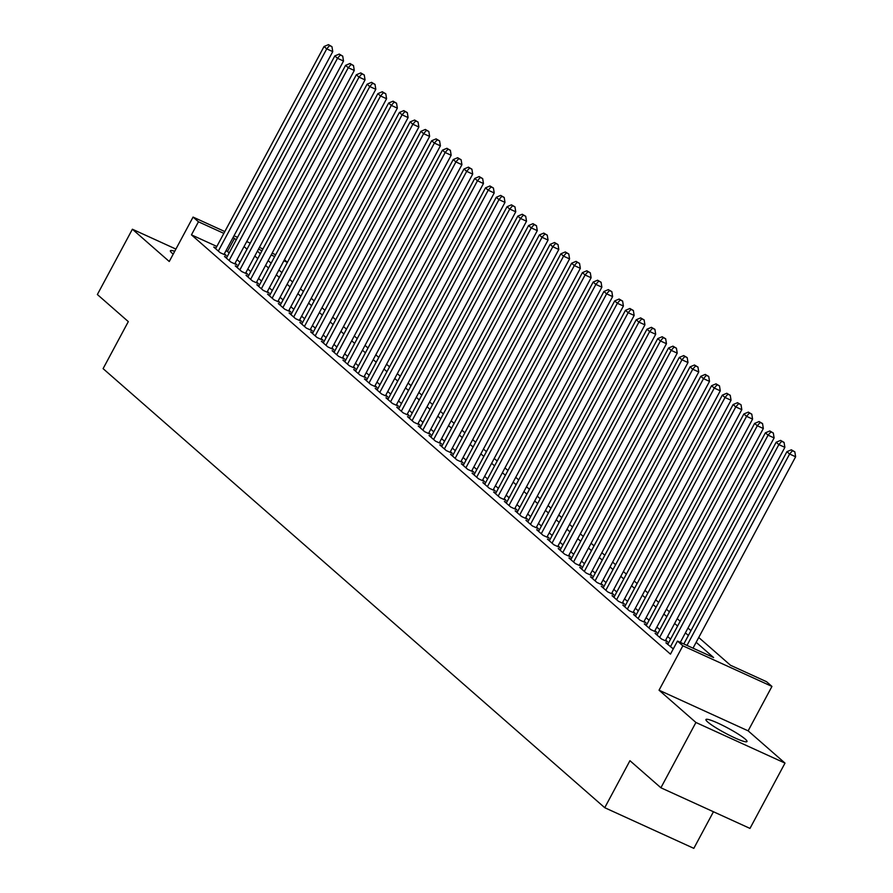 <?xml version="1.0" encoding="UTF-8"?>
<svg xmlns="http://www.w3.org/2000/svg" width="893" height="893" viewBox="0 0 893 893"><rect width="100%" height="100%" fill="white"/><g stroke="black" fill="none" stroke-linecap="round" stroke-linejoin="round"><path stroke-width="1.34" d="M745.242 739.114A23.296 2.835 28.2 0 0 722.828 725.462A23.296 2.835 28.2 0 0 705.939 719.535A23.296 2.835 28.2 0 0 707.68 721.979A23.296 2.835 28.2 0 0 730.106 735.62A23.296 2.835 28.2 0 0 746.995 741.547A23.296 2.835 28.2 0 0 745.242 739.114M174.727 251.29A23.296 2.835 28.2 0 0 170.396 250.777A23.296 2.835 28.2 0 0 172.137 253.221A23.296 2.835 28.2 0 0 173.209 254.103M698.739 637.49L730.452 665.24L766.562 681.716L771.943 686.427L682.855 645.795L677.474 641.074L713.596 657.549L696.16 642.29M748.133 730.842L659.045 690.2L695.915 722.47L660.898 787.782L749.986 828.414L785.003 763.113L748.133 730.842L771.943 686.427M713.451 811.748L693.828 848.35L604.74 807.707L103.097 368.642L128.313 321.614L97.37 294.523L132.387 229.222L169.257 261.493L193.067 217.077L224.813 231.566M284.432 259.718L287.412 262.319M695.915 722.47L785.003 763.113M175.91 249.08L132.387 229.222M668.087 643.808L665.865 642.793L673.289 648.887M657.326 634.376L655.094 633.371L661.557 639.02L667.573 641.766L665.687 640.114M646.554 624.955L644.333 623.939L650.796 629.598L656.813 632.344L654.926 630.692M635.794 615.534L633.572 614.518L640.024 620.177L646.041 622.923L644.166 621.271M625.022 606.113L622.801 605.097L629.264 610.756L635.28 613.502L633.394 611.85M614.261 596.691L612.04 595.676L618.492 601.335L624.52 604.081L622.633 602.429M603.501 587.27L601.268 586.255L607.731 591.914L613.748 594.66L611.872 593.008M592.729 577.849L590.507 576.833L596.97 582.482L602.987 585.228L601.101 583.587M581.968 568.428L579.747 567.412L586.199 573.06L592.226 575.806L590.34 574.166M571.207 559.007L568.975 557.991L575.438 563.639L581.455 566.385L579.568 564.744M560.436 549.586L558.214 548.57L564.677 554.218L570.694 556.964L568.808 555.312M549.675 540.165L547.454 539.149L553.906 544.797L559.933 547.543L558.047 545.891M538.914 530.732L536.682 529.728L543.145 535.376L549.162 538.122L547.275 536.47M528.143 521.311L525.921 520.295L532.384 525.955L538.401 528.701L536.514 527.049M517.382 511.89L515.161 510.874L521.612 516.534L527.629 519.279L525.754 517.627M506.61 502.469L504.389 501.453L510.852 507.112L516.868 509.858L514.982 508.206M495.849 493.048L493.628 492.032L500.08 497.691L506.108 500.437L504.221 498.785M485.089 483.626L482.856 482.611L489.319 488.27L495.336 491.016L493.461 489.364M474.317 474.205L472.096 473.19L478.559 478.838L484.575 481.584L482.689 479.943M463.556 464.784L461.335 463.768L467.787 469.417L473.815 472.163L471.928 470.522M452.796 455.363L450.563 454.347L457.026 459.995L463.043 462.741L461.156 461.101M442.024 445.942L439.803 444.926L446.266 450.574L452.282 453.32L450.396 451.668M431.263 436.521L429.042 435.505L435.494 441.153L441.522 443.899L439.635 442.247M420.503 427.088L418.27 426.084L424.733 431.732L430.75 434.478L428.863 432.826M409.731 417.667L407.509 416.651L413.972 422.311L419.989 425.057L418.103 423.405M398.97 408.246L396.749 407.23L403.201 412.89L409.217 415.636L407.342 413.984M388.198 398.825L385.977 397.809L392.44 403.469L398.457 406.215L396.57 404.562M377.438 389.404L375.216 388.388L381.668 394.047L387.696 396.793L385.809 395.141M366.677 379.983L364.444 378.967L370.908 384.626L376.924 387.372L375.049 385.72M355.905 370.562L353.684 369.546L360.147 375.194L366.163 377.94L364.277 376.299M345.144 361.14L342.923 360.125L349.375 365.773L355.403 368.519L353.516 366.878M334.384 351.719L332.151 350.703L338.614 356.352L344.631 359.098L342.745 357.457M323.612 342.298L321.391 341.282L327.854 346.93L333.87 349.676L331.984 348.024M312.851 332.877L310.63 331.861L317.082 337.509L323.11 340.255L321.223 338.603M302.091 323.445L299.858 322.44L306.321 328.088L312.338 330.834L310.451 329.182M291.319 314.023L289.098 313.008L295.561 318.667L301.577 321.413L299.691 319.761M280.558 304.602L278.337 303.587L284.789 309.246L290.805 311.992L288.93 310.34M269.786 295.181L267.565 294.165L274.028 299.825L280.045 302.571L278.158 300.919M259.026 285.76L256.804 284.744L263.256 290.404L269.284 293.15L267.398 291.498M248.265 276.339L246.033 275.323L252.496 280.982L258.512 283.728L256.637 282.076M237.493 266.918L235.272 265.902L241.735 271.55L247.752 274.296L245.865 272.655M226.733 257.497L224.511 256.481L230.963 262.129L236.991 264.875L235.105 263.234M216.843 246.446L191.448 234.859L670.476 654.145L677.474 641.074M670.598 639.12L667.629 636.508M659.838 629.688L656.857 627.087M649.066 620.267L646.097 617.666M638.305 610.845L635.325 608.245M627.545 601.424L624.564 598.823M616.773 592.003L613.804 589.402M606.012 582.582L603.032 579.981M595.251 573.161L592.271 570.56M584.48 563.74L581.51 561.139M573.719 554.319L570.739 551.707M562.947 544.897L559.978 542.285M552.187 535.476L549.217 532.864M541.426 526.044L538.446 523.443M530.654 516.623L527.685 514.022M519.893 507.202L516.913 504.601M509.133 497.781L506.152 495.18M498.361 488.359L495.392 485.759M487.6 478.938L484.62 476.337M476.84 469.517L473.859 466.916M466.068 460.096L463.099 457.495M455.307 450.675L452.327 448.063M444.535 441.254L441.566 438.642M433.775 431.832L430.806 429.22M423.014 422.4L420.034 419.799M412.242 412.979L409.273 410.378M401.482 403.558L398.501 400.957M390.721 394.137L387.741 391.536M379.949 384.716L376.98 382.115M369.189 375.294L366.208 372.694M358.428 365.873L355.447 363.272M347.656 356.452L344.687 353.851M336.895 347.031L333.915 344.419M326.124 337.61L323.154 334.998M315.363 328.189L312.394 325.577M304.602 318.756L301.622 316.155M293.83 309.335L290.861 306.734M283.07 299.914L280.089 297.313M272.309 290.493L269.329 287.892M261.537 281.072L258.568 278.471M250.777 271.651L247.796 269.05M240.016 262.229L237.036 259.629M229.244 252.808L226.041 250.632M215.972 248.075L213.74 247.06L220.203 252.708L226.219 255.454L224.333 253.813M659.045 690.2L682.855 645.795M191.448 234.859L198.447 221.788L193.067 217.077M660.898 787.782L629.945 760.691L604.74 807.707M257.385 251.179L260.354 253.779M268.146 260.6L271.126 263.201M278.906 270.021L281.887 272.622M289.678 279.442L292.647 282.043M300.439 288.863L303.419 291.475M311.211 298.284L314.18 300.896M321.971 307.705L324.94 310.317M332.732 317.138L335.712 319.739M343.504 326.559L346.473 329.16M354.264 335.98L357.245 338.581M365.025 345.401L368.005 348.002M375.797 354.822L378.766 357.423M386.557 364.244L389.538 366.844M397.318 373.665L400.298 376.266M408.09 383.086L411.059 385.687M418.85 392.507L421.831 395.119M429.622 401.928L432.592 404.54M440.383 411.349L443.352 413.961M451.144 420.782L454.124 423.382M461.915 430.203L464.885 432.804M472.676 439.624L475.656 442.225M483.437 449.045L486.417 451.646M494.209 458.466L497.178 461.067M504.969 467.887L507.95 470.488M515.73 477.309L518.71 479.909M526.502 486.73L529.471 489.331M537.262 496.151L540.243 498.763M548.034 505.572L551.003 508.184M558.795 514.993L561.764 517.605M569.555 524.425L572.536 527.026M580.327 533.847L583.296 536.447M591.088 543.268L594.068 545.869M601.849 552.689L604.829 555.29M612.62 562.11L615.59 564.711M623.381 571.531L626.361 574.132M634.142 580.952L637.122 583.553M644.913 590.373L647.883 592.974M655.674 599.795L658.654 602.407M666.446 609.216L669.415 611.828M677.207 618.637L680.176 621.249M687.967 628.069L690.948 630.67M287.39 262.363L283.874 260.767M274.676 256.57L271.171 254.963M261.973 250.777L258.457 249.169M234.011 235.763L237.527 237.359M246.725 241.556L250.23 243.164M259.428 247.361L262.944 248.957M272.142 253.154L275.647 254.762M236.254 239.748L233.04 237.571M223.842 233.374L198.447 221.788M688.369 635.47L685.389 632.869M677.597 626.049L674.628 623.448M666.837 616.628L663.867 614.027M656.076 607.207L653.096 604.606M645.304 597.785L642.335 595.185M634.543 588.364L631.574 585.763M623.783 578.943L620.802 576.342M613.011 569.522L610.042 566.921M602.25 560.101L599.27 557.5M591.49 550.68L588.509 548.068M580.718 541.258L577.749 538.646M569.957 531.826L566.977 529.225M559.185 522.405L556.216 519.804M548.425 512.984L545.456 510.383M537.664 503.563L534.684 500.962M526.892 494.142L523.923 491.541M516.132 484.72L513.162 482.12M505.371 475.299L502.391 472.698M494.599 465.878L491.63 463.277M483.839 456.457L480.858 453.856M473.078 447.036L470.098 444.424M462.306 437.615L459.337 435.003M451.545 428.182L448.565 425.581M440.774 418.761L437.804 416.16M430.013 409.34L427.044 406.739M419.252 399.919L416.272 397.318M408.481 390.498L405.511 387.897M397.72 381.077L394.751 378.476M386.959 371.655L383.979 369.055M376.187 362.234L373.218 359.633M365.427 352.813L362.446 350.212M354.666 343.392L351.686 340.78M343.894 333.971L340.925 331.359M333.134 324.539L330.153 321.938M322.362 315.117L319.393 312.517M311.601 305.696L308.632 303.095M300.841 296.275L297.86 293.674M290.069 286.854L287.099 284.253M279.308 277.433L276.339 274.832M268.547 268.012L265.567 265.411M257.776 258.59L254.806 255.99M247.015 249.169L244.035 246.568M227.559 251.335L234.569 238.264M223.998 254.438L332.754 51.615L326.738 48.869L218.316 251.067M329.55 45.588L331.962 46.693L328.479 44.65L329.55 45.588L326.738 48.869L324.036 46.514L215.626 248.712M332.754 51.615L331.962 46.693M328.479 44.65L324.036 46.514M234.759 263.859L343.515 61.037L337.498 58.291L229.088 260.488M340.311 55.009L342.722 56.114L339.24 54.071L340.311 55.009L337.498 58.291L334.808 55.935L226.387 258.133M343.515 61.037L342.722 56.114M339.24 54.071L334.808 55.935M245.53 273.291L354.287 70.458L348.259 67.712L239.849 269.909M351.083 64.441L353.494 65.535L350 63.492L351.083 64.441L348.259 67.712L345.569 65.356L237.158 267.554M354.287 70.458L353.494 65.535M350 63.492L345.569 65.356M256.291 282.713L365.047 79.879L359.031 77.133L250.609 279.33M361.844 73.862L364.255 74.956L360.772 72.913L361.844 73.862L359.031 77.133L356.34 74.778L247.919 276.975M365.047 79.879L364.255 74.956M360.772 72.913L356.34 74.778M267.052 292.134L375.808 89.311L369.791 86.565L261.381 288.752M372.615 83.283L375.015 84.377L371.533 82.335L372.615 83.283L369.791 86.565L367.101 84.199L258.691 286.396M375.808 89.311L375.015 84.377M371.533 82.335L367.101 84.199M277.823 301.555L386.58 98.732L380.552 95.986L272.142 298.173M383.376 92.705L385.787 93.798L382.293 91.756L383.376 92.705L380.552 95.986L377.862 93.631L269.452 295.817M386.58 98.732L385.787 93.798M382.293 91.756L377.862 93.631M288.584 310.976L397.34 108.153L391.324 105.407L282.902 307.594M394.137 102.126L396.548 103.22L393.065 101.188L394.137 102.126L391.324 105.407L388.634 103.052L280.212 305.239M397.34 108.153L396.548 103.22M393.065 101.188L388.634 103.052M299.356 320.397L408.101 117.575L402.084 114.829L293.674 317.015M404.909 111.547L407.308 112.641L403.826 110.609L404.909 111.547L402.084 114.829L399.394 112.473L290.984 314.66M408.101 117.575L407.308 112.641M403.826 110.609L399.394 112.473M310.117 329.818L418.873 126.996L412.845 124.25L304.435 326.436M415.669 120.968L418.08 122.073L414.598 120.03L415.669 120.968L412.845 124.25L410.155 121.894L301.745 324.081M418.873 126.996L418.08 122.073M414.598 120.03L410.155 121.894M320.877 339.24L429.633 136.417L423.617 133.671L315.196 335.857M426.43 130.389L428.841 131.494L425.358 129.452L426.43 130.389L423.617 133.671L420.927 131.316L312.505 333.502M429.633 136.417L428.841 131.494M425.358 129.452L420.927 131.316M331.649 348.661L440.394 145.838L434.378 143.092L325.967 345.278M437.202 139.81L439.602 140.915L436.119 138.873L437.202 139.81L434.378 143.092L431.687 140.737L323.277 342.923M440.394 145.838L439.602 140.915M436.119 138.873L431.687 140.737M342.41 358.082L451.166 155.259L445.149 152.513L336.728 354.711M447.962 149.231L450.373 150.337L446.891 148.294L447.962 149.231L445.149 152.513L442.448 150.158L334.038 352.355M451.166 155.259L450.373 150.337M446.891 148.294L442.448 150.158M353.17 367.503L461.927 164.68L455.91 161.934L347.5 364.132M458.723 158.653L461.134 159.758L457.651 157.715L458.723 158.653L455.91 161.934L453.22 159.579L344.798 361.777M461.927 164.68L461.134 159.758M457.651 157.715L453.22 159.579M363.942 376.935L472.698 174.102L466.671 171.356L358.26 373.553M469.495 168.085L471.906 169.179L468.412 167.136L469.495 168.085L466.671 171.356L463.98 169L355.57 371.198M472.698 174.102L471.906 169.179M468.412 167.136L463.98 169M374.703 386.356L483.459 183.523L477.442 180.777L369.021 382.974M480.255 177.506L482.666 178.6L479.184 176.557L480.255 177.506L477.442 180.777L474.752 178.421L366.331 380.619M483.459 183.523L482.666 178.6M479.184 176.557L474.752 178.421M385.463 395.778L494.22 192.955L488.203 190.209L379.793 392.395M491.027 186.927L493.427 188.021L489.944 185.978L491.027 186.927L488.203 190.209L485.513 187.843L377.103 390.04M494.22 192.955L493.427 188.021M489.944 185.978L485.513 187.843M396.235 405.199L504.991 202.376L498.964 199.63L390.554 401.817M501.788 196.348L504.199 197.442L500.705 195.4L501.788 196.348L498.964 199.63L496.274 197.275L387.863 399.461M504.991 202.376L504.199 197.442M500.705 195.4L496.274 197.275M406.996 414.62L515.752 211.797L509.736 209.051L401.314 411.238M512.549 205.77L514.96 206.863L511.477 204.832L512.549 205.77L509.736 209.051L507.045 206.696L398.624 408.882M515.752 211.797L514.96 206.863M511.477 204.832L507.045 206.696M417.768 424.041L526.513 221.218L520.496 218.472L412.086 420.659M523.32 215.191L525.72 216.285L522.238 214.253L523.32 215.191L520.496 218.472L517.806 216.117L409.396 418.304M526.513 221.218L525.72 216.285M522.238 214.253L517.806 216.117M428.528 433.462L537.285 230.64L531.257 227.894L422.847 430.08M534.081 224.612L536.492 225.717L533.009 223.674L534.081 224.612L531.257 227.894L528.567 225.538L420.156 427.725M537.285 230.64L536.492 225.717M533.009 223.674L528.567 225.538M439.289 442.883L548.045 240.061L542.029 237.315L433.607 439.501M544.842 234.033L547.253 235.138L543.77 233.095L544.842 234.033L542.029 237.315L539.339 234.959L430.917 437.146M548.045 240.061L547.253 235.138M543.77 233.095L539.339 234.959M450.061 452.304L558.806 249.482L552.789 246.736L444.379 448.922M555.613 243.454L558.013 244.559L554.531 242.516L555.613 243.454L552.789 246.736L550.099 244.381L441.689 446.567M558.806 249.482L558.013 244.559M554.531 242.516L550.099 244.381M460.821 461.726L569.578 258.903L563.561 256.157L455.14 458.355M566.374 252.875L568.785 253.98L565.302 251.938L566.374 252.875L563.561 256.157L560.86 253.802L452.45 455.999M569.578 258.903L568.785 253.98M565.302 251.938L560.86 253.802M471.582 471.147L580.338 268.324L574.322 265.578L465.912 467.776M577.135 262.296L579.546 263.402L576.063 261.359L577.135 262.296L574.322 265.578L571.632 263.223L463.21 465.42M580.338 268.324L579.546 263.402M576.063 261.359L571.632 263.223M482.354 480.579L591.11 277.745L585.082 274.999L476.672 477.197M587.907 271.729L590.318 272.823L586.824 270.78L587.907 271.729L585.082 274.999L582.392 272.644L473.982 474.842M591.11 277.745L590.318 272.823M586.824 270.78L582.392 272.644M493.115 490L601.871 287.166L595.854 284.421L487.433 486.618M598.667 281.15L601.078 282.244L597.596 280.201L598.667 281.15L595.854 284.421L593.164 282.065L484.743 484.263M601.871 287.166L601.078 282.244M597.596 280.201L593.164 282.065M503.875 499.421L612.631 296.599L606.615 293.853L498.205 496.039M609.439 290.571L611.839 291.665L608.356 289.622L609.439 290.571L606.615 293.853L603.925 291.486L495.515 493.684M612.631 296.599L611.839 291.665M608.356 289.622L603.925 291.486M514.647 508.843L623.403 306.02L617.376 303.274L508.965 505.46M620.2 299.992L622.611 301.086L619.117 299.043L620.2 299.992L617.376 303.274L614.685 300.919L506.275 503.105M623.403 306.02L622.611 301.086M619.117 299.043L614.685 300.919M525.408 518.264L634.164 315.441L628.147 312.695L519.726 514.881M630.96 309.413L633.371 310.507L629.889 308.476L630.96 309.413L628.147 312.695L625.457 310.34L517.036 512.526M634.164 315.441L633.371 310.507M629.889 308.476L625.457 310.34M536.18 527.685L644.925 324.862L638.908 322.116L530.498 524.303M641.732 318.834L644.132 319.928L640.649 317.897L641.732 318.834L638.908 322.116L636.218 319.761L527.808 521.947M644.925 324.862L644.132 319.928M640.649 317.897L636.218 319.761M546.94 537.106L655.696 334.283L649.669 331.537L541.258 533.724M652.493 328.256L654.904 329.361L651.421 327.318L652.493 328.256L649.669 331.537L646.979 329.182L538.568 531.368M655.696 334.283L654.904 329.361M651.421 327.318L646.979 329.182M557.701 546.527L666.457 343.705L660.44 340.959L552.019 543.145M663.253 337.677L665.665 338.782L662.182 336.739L663.253 337.677L660.44 340.959L657.75 338.603L549.329 540.79M666.457 343.705L665.665 338.782M662.182 336.739L657.75 338.603M568.473 555.948L677.218 353.126L671.201 350.38L562.791 552.566M674.025 347.098L676.425 348.203L672.942 346.16L674.025 347.098L671.201 350.38L668.511 348.024L560.101 550.211M677.218 353.126L676.425 348.203M672.942 346.16L668.511 348.024M579.233 565.369L687.99 362.547L681.973 359.801L573.552 561.998M684.786 356.519L687.197 357.624L683.714 355.581L684.786 356.519L681.973 359.801L679.272 357.446L570.861 559.643M687.99 362.547L687.197 357.624M683.714 355.581L679.272 357.446M589.994 574.791L698.75 371.968L692.734 369.222L584.323 571.42M695.547 365.94L697.958 367.045L694.475 365.003L695.547 365.94L692.734 369.222L690.043 366.867L581.622 569.064M698.75 371.968L697.958 367.045M694.475 365.003L690.043 366.867M600.766 584.223L709.522 381.389L703.494 378.643L595.084 580.841M706.318 375.373L708.729 376.466L705.236 374.424L706.318 375.373L703.494 378.643L700.804 376.288L592.394 578.485M709.522 381.389L708.729 376.466M705.236 374.424L700.804 376.288M611.526 593.644L720.283 390.81L714.266 388.064L605.845 590.262M717.079 384.794L719.49 385.888L716.007 383.845L717.079 384.794L714.266 388.064L711.576 385.709L603.155 587.907M720.283 390.81L719.49 385.888M716.007 383.845L711.576 385.709M622.287 603.065L731.043 400.243L725.027 397.497L616.616 599.683M727.851 394.215L730.251 395.309L726.768 393.266L727.851 394.215L725.027 397.497L722.337 395.13L613.926 597.328M731.043 400.243L730.251 395.309M726.768 393.266L722.337 395.13M633.059 612.486L741.815 409.664L735.787 406.918L627.377 609.104M738.611 403.636L741.023 404.73L737.529 402.687L738.611 403.636L735.787 406.918L733.097 404.562L624.687 606.749M741.815 409.664L741.023 404.73M737.529 402.687L733.097 404.562M643.82 621.908L752.576 419.085L746.559 416.339L638.138 618.525M749.372 413.057L751.783 414.151L748.301 412.119L749.372 413.057L746.559 416.339L743.869 413.984L635.448 616.17M752.576 419.085L751.783 414.151M748.301 412.119L743.869 413.984M654.591 631.329L763.336 428.506L757.32 425.76L648.91 627.946M760.144 422.478L762.544 423.572L759.061 421.541L760.144 422.478L757.32 425.76L754.63 423.405L646.219 625.591M763.336 428.506L762.544 423.572M759.061 421.541L754.63 423.405M665.352 640.75L774.108 437.927L768.08 435.181L659.67 637.368M770.905 431.899L773.316 433.005L769.833 430.962L770.905 431.899L768.08 435.181L765.39 432.826L656.98 635.012M774.108 437.927L773.316 433.005M769.833 430.962L765.39 432.826M680.299 642.368L784.869 447.348L778.852 444.602L670.431 646.789M781.665 441.321L784.076 442.426L780.594 440.383L781.665 441.321L778.852 444.602L776.162 442.247L667.741 644.433M784.869 447.348L784.076 442.426M780.594 440.383L776.162 442.247M693.013 648.162L795.63 456.769L789.613 454.024L686.985 645.416M792.437 450.742L794.837 451.847L791.354 449.804L792.437 450.742L789.613 454.024L786.923 451.668L683.815 643.965M795.63 456.769L794.837 451.847M791.354 449.804L786.923 451.668"/></g></svg>
